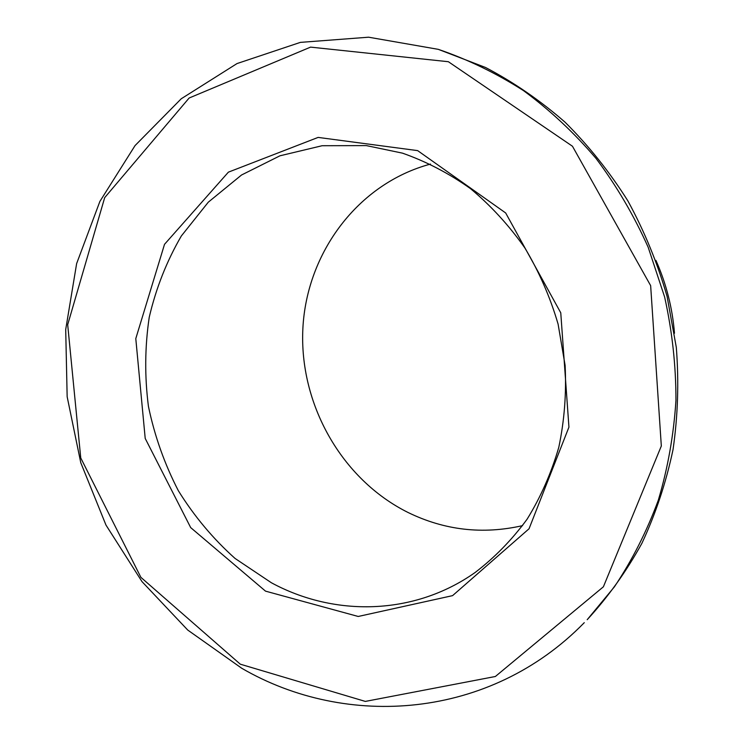 <?xml version="1.0" encoding="UTF-8"?>
<svg xmlns="http://www.w3.org/2000/svg" width="744" height="744" viewBox="0 0 744 744"><rect width="100%" height="100%" fill="white"/><g stroke="black" fill="none" stroke-linecap="round" stroke-linejoin="round"><path stroke-width="1.12" d="M430.525 164.071C357.799 183.582 306.779 252.858 302.892 328.141C298.949 403.508 341.226 479.164 407.935 512.43C444.503 530.295 482.726 534.694 522.595 525.627M271.355 582.738L235.085 558.465C213.082 538.777 194.175 516.197 178.365 490.742C164.564 464.042 154.594 435.928 148.437 406.41C144.578 376.52 144.847 346.825 149.228 317.307C155.97 288.356 166.675 261.237 181.341 235.969L208.292 202.182L241.54 174.998L279.949 155.803L322.124 145.722L366.336 145.601L402.485 153.152C426.284 161.532 448.92 173.333 470.394 188.558C490.854 205.614 509.008 225.404 524.855 247.938C539.102 271.746 550.179 297.126 558.093 324.086L565.105 365.351C566.51 393.241 564.417 420.527 558.818 447.209C551.295 473.128 540.721 497.131 527.096 519.2C511.946 539.846 494.602 557.628 475.053 572.545C414.12 615.558 334.456 616.999 271.355 582.738M655.929 260.381C666.252 283.613 672.437 307.904 674.483 333.238M265.515 591.136L358.217 616.469L452.575 595.637L529.049 528.77L568.937 427.13L560.762 312.806L505.669 212.961L417.654 150.623L318.116 137.407L228.38 172.162L164.517 244.32L135.789 338.613L145.21 438.439L190.687 527.598L265.515 591.136M240.284 664.178L140.886 577.344L80.743 457.932L67.685 324.7L104.69 197.634L189.125 98.022L310.564 47.123L448.362 61.715L572.462 146.243L650.647 285.631L661.323 446.009L603.393 586.793L495.374 676.491L365.323 701.415L240.284 664.178M438.3 49.346L485.572 67.499C513.667 82.24 540.135 100.449 564.984 122.128C588.597 145.619 609.55 171.855 627.834 200.815C644.351 231.059 657.426 262.892 667.061 296.344L676.315 347.439C678.993 381.97 677.896 416.045 673.022 449.655C666.057 482.614 655.678 513.834 641.895 543.315C626.346 571.485 608.108 596.948 587.202 619.696L614.395 586.839C632.13 560.288 646.759 531.439 658.282 500.294C667.852 468.134 673.739 434.84 675.952 400.393C675.989 365.685 672.204 331.201 664.615 296.958L648.182 247.278C633.916 215.425 616.534 185.805 596.028 158.416C573.996 132.609 549.788 109.991 523.404 90.554C496.099 73.126 467.725 59.39 438.3 49.346L368.587 37.2L300.371 42.38L237.02 63.566L181.238 98.766L135.055 145.582L99.891 201.41L76.632 263.599L65.705 329.546L67.155 396.719L80.761 462.675L105.974 525.069L141.992 581.613L187.739 630.056L241.763 668.279C346.76 729.297 490.064 719.243 584.282 622.663"/></g></svg>

